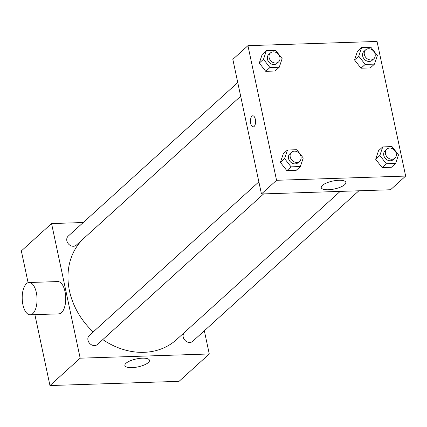 <?xml version="1.0" encoding="UTF-8"?>
<svg xmlns="http://www.w3.org/2000/svg" width="427" height="427" viewBox="0 0 427 427"><rect width="100%" height="100%" fill="white"/><g stroke="black" fill="none" stroke-linecap="round" stroke-linejoin="round"><path stroke-width="0.64" d="M204.346 330.776L209.273 353.962L179.062 381.332L49.964 385.549L34.891 314.64M28.102 282.69L21.35 250.932L51.56 223.561L83.233 222.526M84.098 238.09A68.651 56.844 47.8 0 0 93.219 331.923M102.8 339.588A68.651 56.844 47.8 0 0 176.511 339.641L340.154 191.403M209.273 353.962L80.175 358.184L51.56 223.561M258.869 181.865L89.286 335.489A6.058 5.017 47.8 0 0 89.633 343.345A6.058 5.017 47.8 0 0 97.42 344.466L263.624 193.901M237.759 82.544L68.171 236.168A6.058 5.017 47.8 0 0 68.523 244.025A6.058 5.017 47.8 0 0 76.305 245.151L240.673 96.251M358.872 190.789L192.662 341.354A6.058 5.017 -132.2 0 1 187.175 341.926A6.058 5.017 -132.2 0 1 183.215 337.042A6.058 5.017 -132.2 0 1 184.464 332.441M80.175 358.184L49.964 385.549M148.34 362.55A12.575 4.051 -12 0 1 134.911 367.407A12.575 4.051 -12 0 1 124.871 365.528A12.575 4.051 -12 0 1 136.33 358.952A12.575 4.051 -12 0 1 149.471 360.303A12.575 4.051 -12 0 1 148.34 362.55M29.1 282.509L57.789 281.569A16.151 7.414 88.1 0 1 65.726 297.47A16.151 7.414 88.1 0 1 58.846 313.861L30.157 314.795A16.151 7.414 88.1 0 1 22.914 304.734A16.151 7.414 88.1 0 1 29.1 282.509A16.151 7.414 88.1 0 1 37.037 298.409A16.151 7.414 88.1 0 1 30.157 314.795M405.65 176.068L390.545 189.753L261.447 193.97L232.832 59.353L247.938 45.668L377.036 41.451L405.65 176.068L276.552 180.29L247.938 45.668M300.368 166.546L296.173 170.346L286.853 170.651L280.411 162.388L283.277 153.821L280.411 162.388L284.606 158.588L287.472 150.021L296.792 149.717L303.239 157.979L300.368 166.546L291.054 166.85L284.606 158.588M374.506 64.114L370.31 67.914L360.991 68.219L354.543 59.956L357.415 51.389L354.543 59.956L358.739 56.156L361.61 47.589L370.93 47.285L377.372 55.547L374.506 64.114L365.186 64.418L358.739 56.156M279.258 67.226L275.063 71.026L265.743 71.33L259.296 63.068L262.167 54.507L259.296 63.068L263.496 59.268L266.363 50.701L275.682 50.397L282.13 58.659L279.258 67.226L269.939 67.53L263.496 59.268M395.615 163.434L391.42 167.235L382.101 167.539L375.653 159.276L378.525 150.71L375.653 159.276L379.854 155.476L382.72 146.909L392.039 146.605L398.487 154.868L395.615 163.434L386.296 163.738L379.854 155.476M276.552 180.29L261.447 193.97M344.712 184.656A12.575 4.051 -12 0 1 331.283 189.513A12.575 4.051 -12 0 1 321.248 187.634A12.575 4.051 -12 0 1 332.708 181.059A12.575 4.051 -12 0 1 345.849 182.409A12.575 4.051 -12 0 1 344.712 184.656M253.195 126.888A5.551 2.546 88.1 0 1 250.708 123.43A5.551 2.546 88.1 0 1 252.832 115.792A5.551 2.546 88.1 0 1 255.559 121.257A5.551 2.546 88.1 0 1 253.195 126.888A5.551 2.546 88.1 0 1 250.702 123.43A5.551 2.546 88.1 0 1 252.832 115.792M386.782 149.162L385.101 150.683A6.058 5.017 47.8 0 0 385.453 158.54A6.058 5.017 47.8 0 0 393.235 159.661L394.911 158.139A6.058 5.017 47.8 0 0 396.224 153.474A6.058 5.017 47.8 0 0 392.269 148.591A6.058 5.017 47.8 0 0 386.782 149.162A6.058 5.017 47.8 0 0 387.129 157.019A6.058 5.017 47.8 0 0 394.911 158.139M382.72 146.909L378.525 150.71M391.42 167.235L382.101 167.539L375.653 159.276M386.296 163.738L382.101 167.539M291.534 152.274L289.853 153.795A6.058 5.017 47.8 0 0 290.205 161.652A6.058 5.017 47.8 0 0 297.987 162.772L299.669 161.251A6.058 5.017 47.8 0 0 300.982 156.586A6.058 5.017 47.8 0 0 297.021 151.708A6.058 5.017 47.8 0 0 291.534 152.274A6.058 5.017 47.8 0 0 291.881 160.13A6.058 5.017 47.8 0 0 299.669 161.251M287.472 150.021L283.277 153.821M296.173 170.346L286.853 170.651L280.411 162.388M291.054 166.85L286.853 170.651M365.667 49.842L363.991 51.363A6.058 5.017 47.8 0 0 364.338 59.22A6.058 5.017 47.8 0 0 372.125 60.34L373.801 58.819A6.058 5.017 47.8 0 0 375.114 54.154A6.058 5.017 47.8 0 0 371.159 49.276A6.058 5.017 47.8 0 0 365.667 49.842A6.058 5.017 47.8 0 0 366.019 57.698A6.058 5.017 47.8 0 0 373.801 58.819M361.61 47.589L357.415 51.389M370.31 67.914L360.991 68.219L354.543 59.956M365.186 64.418L360.991 68.219M270.424 52.953L268.743 54.475A6.058 5.017 47.8 0 0 269.095 62.331A6.058 5.017 47.8 0 0 276.877 63.452L278.559 61.936A6.058 5.017 47.8 0 0 279.866 57.266A6.058 5.017 47.8 0 0 275.911 52.388A6.058 5.017 47.8 0 0 270.424 52.953A6.058 5.017 47.8 0 0 270.771 60.81A6.058 5.017 47.8 0 0 278.559 61.936M266.363 50.701L262.167 54.507M275.063 71.026L265.743 71.33L259.296 63.068M269.939 67.53L265.743 71.33"/></g></svg>
